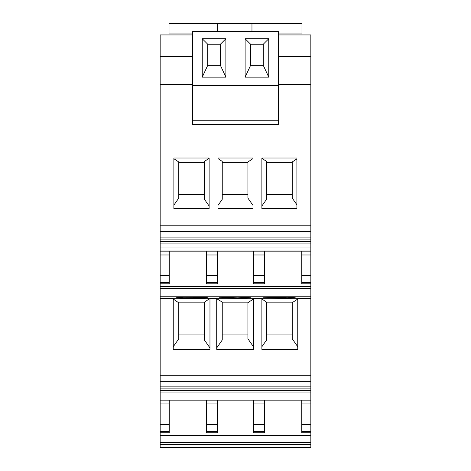 <?xml version="1.0" encoding="UTF-8"?>
<svg xmlns="http://www.w3.org/2000/svg" width="471" height="471" viewBox="0 0 471 471"><rect width="100%" height="100%" fill="white"/><g stroke="black" fill="none" stroke-linecap="round" stroke-linejoin="round"><path stroke-width="0.71" d="M160.164 442.646L310.836 442.646L310.836 447.45L160.164 447.45L160.164 432.772L169.236 432.772L169.236 431.489L160.164 431.489L160.164 432.772M160.164 431.489L160.164 392.084L310.836 392.084L310.836 396.023L160.164 396.023M310.836 386.143L160.164 386.143L160.164 381.327L310.836 381.327L310.836 390.365L160.164 390.365L160.164 392.084M160.164 390.365L160.164 388.11L310.836 388.11M160.164 386.143L160.164 388.11M160.164 381.327L160.164 283.789L169.236 283.789L169.236 282.5L160.164 282.5L160.164 283.789M160.164 282.5L160.164 243.101L310.836 243.101L310.836 247.034L160.164 247.034M310.836 237.09L160.164 237.09L160.164 231.402L310.836 231.402L310.836 241.382L160.164 241.382L160.164 243.101M160.164 241.382L160.164 239.127L310.836 239.127M160.164 237.09L160.164 239.127M160.164 231.402L160.164 84.486L192.027 84.486L192.027 115.719L192.621 115.719M192.621 34.936L160.164 34.936L160.164 84.486M278.379 34.936L310.836 34.936L310.836 225.78L160.164 225.78M310.836 231.402L310.836 225.78M310.836 241.382L310.836 243.101M160.164 251.037L310.836 251.037L310.836 247.034M310.836 251.037L310.836 286.527L160.164 286.527M160.164 286.933L310.836 286.933L310.836 286.527M310.836 286.933L310.836 288.446L160.164 288.446M310.836 381.327L310.836 288.446M310.836 390.365L310.836 392.084M160.164 400.02L310.836 400.02L310.836 396.023M310.836 400.02L160.164 400.144L310.836 400.144L310.836 435.445L160.164 435.445M160.164 435.793L310.836 435.793L310.836 435.445M310.836 435.793L310.836 438.012L160.164 438.012M310.836 442.646L310.836 438.012M160.164 424.501L169.236 424.501L169.236 431.489M169.236 424.501L169.236 400.144M160.164 403.959L169.236 403.959M160.164 298.467L173.246 298.467L173.246 349.376L209.966 349.376L209.966 298.467L216.719 298.467L216.719 349.376L253.439 349.376L253.439 298.467L261.876 298.467L261.876 349.376L297.754 349.376L297.754 298.467L310.836 298.467M209.966 298.708L173.246 298.726M216.719 298.708L222.247 302.135L222.247 340.027L216.719 347.928M253.439 298.726L217.137 298.726M297.754 298.726L261.876 298.726M183.166 298.196L203.219 298.125L207.858 297.737L203.219 297.348L183.166 297.278L176.201 297.737L183.166 298.196M287.834 297.272L263.566 297.737L287.834 298.208L295.223 297.737L287.834 297.272M237.655 297.189L219.25 297.737L243.519 298.208L250.902 297.737L237.655 297.189M160.164 275.511L169.236 275.511L169.236 282.5M169.236 275.511L169.236 251.161M160.164 254.976L169.236 254.976M310.836 84.486L278.973 84.486L278.973 115.719L278.379 115.719M261.876 158.015L261.876 208.859L296.901 208.859L296.889 158.015L261.876 158.015M173.881 158.015L173.881 208.859L209.124 208.859L209.124 158.015L173.881 158.015M217.979 158.015L217.973 208.859L253.027 208.859L253.021 158.015L217.979 158.015M160.164 56.473L192.621 56.473M278.379 56.473L310.836 56.473M301.764 251.161L301.764 254.976L310.836 254.976M301.764 254.976L301.764 275.511L310.836 275.511M301.764 275.511L301.764 283.789L310.836 283.789M301.764 400.144L301.764 403.959L310.836 403.959M301.764 403.959L301.764 424.501L310.836 424.501M301.764 424.501L301.764 432.772L310.836 432.772M264.62 424.501L264.62 432.772L253.651 432.772L253.651 424.501L264.62 424.501L264.62 400.144M253.651 400.144L253.651 424.501M217.349 424.501L217.349 431.489L206.38 431.489L206.38 424.501L217.349 424.501L217.349 400.144M217.349 431.489L217.349 432.772L206.38 432.772L206.38 431.489M206.38 424.501L206.38 400.144M173.246 299.014L178.774 302.841L204.438 302.841L204.438 302.135L204.438 340.027L209.966 347.928M209.548 298.726L204.438 302.135M247.911 302.841L222.247 302.841M253.439 299.014L247.911 302.694L247.911 338.826L253.439 346.721M292.226 302.841L266.562 302.841M297.754 299.014L292.226 302.694L292.226 338.826L297.754 346.721M261.876 299.014L266.562 302.135L266.562 340.027L261.876 346.721M264.62 275.511L264.62 283.789L253.651 283.789L253.651 275.511L264.62 275.511L264.62 251.161M253.651 251.161L253.651 275.511M217.349 275.511L217.349 282.5L206.38 282.5L206.38 275.511L217.349 275.511L217.349 251.161M217.349 282.5L217.349 283.789L206.38 283.789L206.38 282.5M206.38 275.511L206.38 251.161M261.876 208.476L296.901 208.476M173.881 208.476L209.124 208.476M217.973 208.476L253.027 208.476M251.961 31.569L251.961 23.55L301.976 23.55L301.976 34.936M217.673 23.55L217.602 31.569L217.673 23.55L251.961 23.55L169.024 23.55L169.024 34.936M253.651 403.959L264.62 403.959M206.38 403.959L217.349 403.959M204.438 334.916L178.774 334.916L178.774 302.841M173.246 346.721L178.774 338.826L178.774 334.916M247.911 334.916L222.247 334.916M292.226 334.916L266.562 334.916M178.774 302.694L178.774 338.826M253.651 254.976L264.62 254.976M206.38 254.976L217.349 254.976M296.901 204.791L292.226 198.108L292.226 161.983L296.895 158.874M266.562 194.37L292.226 194.37M261.876 206.01L266.562 199.315L266.562 161.418L261.876 158.303M266.562 162.295L292.226 162.295M173.881 158.721L178.774 161.983L178.774 198.108L173.881 205.103M209.124 206.01L204.438 199.315L204.438 161.418L209.124 158.303M178.774 194.37L204.438 194.37M178.774 162.295L204.438 162.295M217.979 158.58L222.247 161.418L222.247 199.315L217.973 205.421M253.027 205.427L247.911 198.108L247.911 161.983L253.021 158.58M222.247 194.37L247.911 194.37M222.247 162.295L247.911 162.295M192.621 85.592L278.379 85.592L278.379 31.569L192.621 31.569L192.621 120.199L278.379 120.199L278.379 85.592M192.621 120.199L192.621 124.421L278.379 124.421L278.379 120.199M245.12 77.15L268.758 77.15L268.758 38.746L245.12 38.746L245.12 77.15L250.607 65.334L250.607 44.233L245.12 38.746M202.242 77.15L225.88 77.15L225.88 38.746L202.242 38.746L202.242 77.15L207.729 65.334L207.729 44.233L202.242 38.746M250.607 65.334L263.271 65.334L268.758 77.15M263.271 65.334L263.271 44.233L250.607 44.233M263.271 44.233L268.758 38.746M207.729 65.334L220.393 65.334L225.88 77.15M220.393 65.334L220.393 44.233L207.729 44.233M220.393 44.233L225.88 38.746M310.836 444.324L160.164 444.324M310.836 435.263L160.164 435.263M310.836 375.711L160.164 375.711M160.164 296.2L310.836 296.2M310.836 286.274L160.164 286.274M160.164 251.161L310.836 251.161L160.164 251.161M192.621 35.001L160.164 35.001M278.379 35.001L310.836 35.001M310.836 282.5L301.764 282.5M301.764 431.489L310.836 431.489M264.62 431.489L253.651 431.489M264.62 282.5L253.651 282.5M301.976 33.047L278.379 33.047M192.621 33.047L169.024 33.047"/></g></svg>
